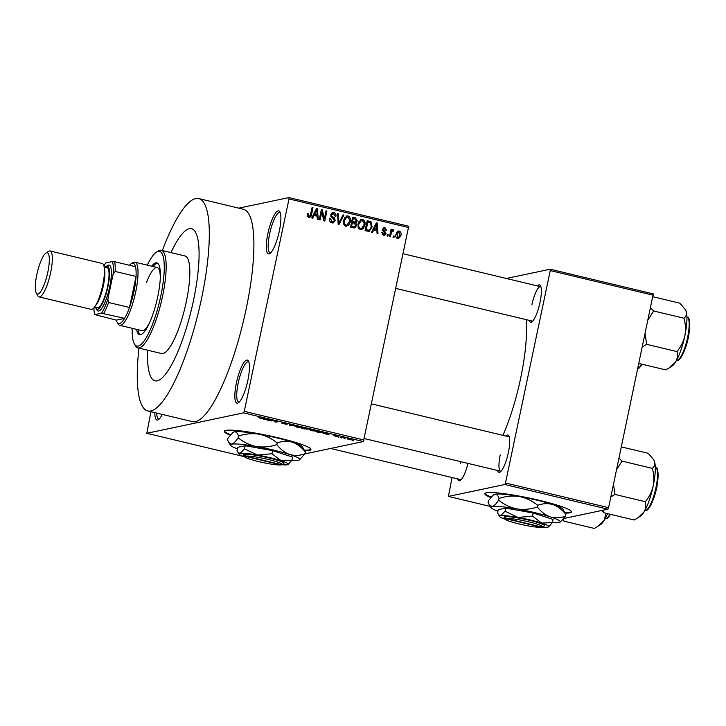 <?xml version="1.0" encoding="UTF-8"?>
<svg xmlns="http://www.w3.org/2000/svg" width="726" height="726" viewBox="0 0 726 726"><rect width="100%" height="100%" fill="white"/><g stroke="black" fill="none" stroke-linecap="round" stroke-linejoin="round"><path stroke-width="1.09" d="M279.31 231.14A22.134 5.309 103.5 0 1 269.881 253.519A22.134 5.309 103.5 0 1 267.885 233.554A22.134 5.309 103.5 0 1 279.864 211.792A22.134 5.309 103.5 0 1 279.31 231.14M280.309 212.845A20.664 4.955 -76.5 0 0 279.8 212.591A20.664 4.955 -76.5 0 0 269.655 233.808A20.664 4.955 -76.5 0 0 270.181 252.775A20.664 4.955 -76.5 0 0 270.744 252.775M247.856 380.406A22.134 5.309 103.5 0 1 238.427 402.785A22.134 5.309 103.5 0 1 236.431 382.82A22.134 5.309 103.5 0 1 248.41 361.058A22.134 5.309 103.5 0 1 247.856 380.406M248.855 362.111A20.664 4.955 -76.5 0 0 248.346 361.857A20.664 4.955 -76.5 0 0 238.201 383.074A20.664 4.955 -76.5 0 0 238.727 402.041A20.664 4.955 -76.5 0 0 239.29 402.041M162.243 414.401A22.134 5.309 103.5 0 1 158.413 419.682A22.134 5.309 103.5 0 1 154.838 412.631M156.725 413.085A20.664 4.955 -76.5 0 0 158.713 418.938A20.664 4.955 -76.5 0 0 159.284 418.947M565.327 513.091A44.268 4.864 -168.1 0 0 571.48 511.93A44.268 4.864 -168.1 0 0 539.59 500.386A44.268 4.864 -168.1 0 0 484.841 493.671A44.268 4.864 -168.1 0 0 490.731 497.519M565.037 512.511A44.268 4.864 -168.1 0 0 571.462 511.63M304.793 450.71A44.268 4.864 -168.1 0 0 310.946 449.548A44.268 4.864 -168.1 0 0 279.056 438.005A44.268 4.864 -168.1 0 0 224.307 431.289A44.268 4.864 -168.1 0 0 230.196 435.137M304.503 450.129A44.268 4.864 -168.1 0 0 310.928 449.249M467.971 463.397A19.185 4.601 103.5 0 1 460.329 480.43A19.185 4.601 103.5 0 1 457.707 478.897M330.611 448.468L460.819 479.641A17.705 4.247 -76.5 0 0 461.201 479.659M537.44 285.908A19.185 4.601 103.5 0 1 540.471 285.735A19.185 4.601 103.5 0 1 539.99 302.497A19.185 4.601 103.5 0 1 531.813 321.89A19.185 4.601 103.5 0 1 529.19 320.357M396.006 288.467L532.312 321.101A17.705 4.247 -76.5 0 0 532.693 321.119M505.804 436.036A19.185 4.601 103.5 0 1 508.835 435.854A19.185 4.601 103.5 0 1 508.354 452.625A19.185 4.601 103.5 0 1 500.178 472.018A19.185 4.601 103.5 0 1 497.555 470.484M500.223 454.966A17.705 4.247 -76.5 0 0 500.668 471.228A17.705 4.247 -76.5 0 0 501.058 471.247M147.596 350.204A78.208 18.767 -76.5 0 0 155.074 380.823A78.208 18.767 -76.5 0 0 193.479 300.491A78.208 18.767 -76.5 0 0 191.492 228.699A78.208 18.767 -76.5 0 0 170.964 252.612A78.208 18.767 -76.5 0 1 191.492 228.699L191.492 228.699A78.208 18.767 -76.5 0 1 193.479 300.491A78.208 18.767 -76.5 0 1 155.074 380.823A78.208 18.767 -76.5 0 1 147.596 350.204M138.965 348.135A109.199 26.2 -76.5 0 0 147.85 410.961A109.199 26.2 -76.5 0 0 201.474 298.803A109.199 26.2 -76.5 0 0 198.706 198.561A109.199 26.2 -76.5 0 0 162.334 250.543M147.85 410.961L192.435 421.634A109.199 26.2 -76.5 0 0 246.06 309.476A109.199 26.2 -76.5 0 0 243.292 209.233L198.706 198.561M502.9 435.346A82.637 19.829 -76.5 0 0 520.633 378.31A82.637 19.829 -76.5 0 0 526.114 319.621M238.8 208.162L288.939 197.572L408.747 226.258L363.381 441.544L243.564 412.858L244.254 411.343L364.071 440.029M348.707 439.593L347.246 438.785L352.201 439.965L348.734 439.466M341.465 437.842L340.576 437.633L342.518 437.215L345.231 437.905L341.547 437.424M333.851 435.736L336.31 436.362L333.887 435.391L336.447 435.745L337.944 436.362L334.813 435.591L337.245 436.562L333.824 435.736M337.018 436.154L336.22 435.7M318.732 432.397L316.128 431.779L318.796 431.217L323.433 432.914L318.759 432.26M304.312 428.948L301.562 428.286L304.23 427.723L308.759 429.111L304.339 428.812M307.261 428.894L307.833 429.229M290.082 425.536L289.22 425.327L289.257 424.138L290.173 424.356L289.91 425.354L295.536 425.645L290.119 425.354M271.17 421.007L270.281 420.799L272.949 420.236L275.499 421.806L278.521 421.57L275.853 422.133L273.303 420.563L271.261 420.59M258.728 417.704L261.387 418.448L264.591 418.23L262.776 418.612L258.792 417.686M259.717 417.895L260.235 418.267M304.893 453.895L363.381 441.544M150.981 411.706L146.797 433.295L243.564 412.858M146.797 433.295L243.292 456.4M263.738 419.229L269.11 419.31L269.264 420.554L263.783 419.02M281.824 423.158L285.581 424.129L282.26 422.777L285.509 423.231L287.387 424.038L283.14 423.113L286.471 424.338L281.761 423.14M285.763 423.884L286.507 424.175M294.801 426.062L299.584 426.598C301.844 427.215 302.524 427.587 301.635 427.705L296.843 427.169L294.756 426.071M309.367 429.556L314.149 430.082C316.409 430.7 317.09 431.072 316.2 431.19L311.409 430.663L309.321 429.565M323.524 433.549L327.952 433.404L328.887 433.631L329.05 434.865L323.569 433.34M338.933 437.233L338.044 437.025L338.96 437.07M345.013 438.695L344.124 438.477L345.041 438.522M353.371 440.691L352.482 440.482L353.399 440.528M394.254 236.186L393.946 237.62L393.065 237.402L393.365 235.968L394.254 236.186L393.274 236.386M392.702 230.877L391.677 231.53L390.406 236.767L389.517 236.558L391.06 229.253L391.94 229.461L391.695 230.632L393.029 229.588L393.791 230.178L393.31 231.158L390.878 231.195M388.174 234.725L387.865 236.159L386.985 235.95L387.285 234.516L388.174 234.725L387.194 234.934M382.221 234.516L385.134 233.355L382.538 229.262L384 227.619L384.98 227.655L386.586 230.233L385.678 230.151L384.789 228.708L383.455 229.325L386.06 233.391L384.435 235.269L383.419 235.233L381.749 232.365L382.666 232.447L384.326 234.226L382.239 234.534M384.789 228.708L382.575 228.999M373.863 229.652L372.465 232.474L371.53 232.247L376.349 222.846L377.275 223.073L377.992 233.799L377.066 233.572L376.93 230.387L372.737 229.897M360.359 229.715L358.145 227.528L358 223.871L361.321 219.379L362.537 219.406C364.824 220.64 365.605 222.637 364.86 225.387L363.218 228.781L360.359 229.715M345.794 226.222L343.579 224.044L343.434 220.386L346.756 215.894L347.972 215.921C350.259 217.156 351.039 219.152 350.295 221.902L348.652 225.296L345.794 226.222M308.822 217.373L307.588 216.33L307.57 213.78L308.486 213.861L309.113 216.212L310.229 215.676L312.089 207.464L312.979 207.681L311.545 214.497C311.372 216.384 310.474 217.337 308.822 217.373L309.657 217.401M307.67 216.52L310.229 215.676M408.829 227.61L289.012 198.924L244.254 411.343M314.077 215.341L312.679 218.163L311.753 217.936L316.563 208.534L317.498 208.761L318.206 219.488L317.28 219.261L317.144 216.076L312.96 215.577M321.8 211.901L320.112 219.942L319.222 219.724L321.337 209.678L322.29 209.905L324.331 218.853L326.028 210.803L326.909 211.012L324.794 221.058L323.841 220.831L321.8 211.901L320.828 212.101M333.679 213.725L331.673 214.941L331.737 216.03L334.423 217.927L335.258 220.64L333.198 222.946L331.882 222.891C330.012 222.22 329.268 220.858 329.658 218.798L330.575 218.88L332.209 221.739L333.152 221.775L334.368 220.45L330.793 214.696L332.708 212.509L333.896 212.546C335.584 213.135 336.256 214.351 335.929 216.185L335.022 216.103L333.679 213.725L330.956 214.125M343.924 215.087L339.024 224.47L338.153 224.261L337.644 213.58L338.561 213.807L338.788 223.172L342.999 214.869L343.924 215.087L342.754 215.332M356.575 225.568L354.669 227.955L350.504 227.22L352.627 217.174L355.377 217.827L357.283 220.94L355.885 222.818L356.575 225.568L355.568 225.786M372.093 227.047L369.144 231.385L365.069 230.705L367.193 220.659L371.04 221.775L372.093 227.047L371.113 227.256M400.943 235.378L398.592 238.663L397.657 238.645C395.96 237.747 395.407 236.286 395.988 234.271L398.32 231.059L399.255 231.077C400.933 231.948 401.496 233.382 400.943 235.378L399.953 235.587M563.848 518.5L607.898 509.189L504.806 484.505L505.487 482.99L608.588 507.674L607.898 509.189M452.035 477.536L448.414 496.412L504.806 484.505M448.414 496.412L490.295 506.439M506.367 278.466L550.172 269.219L653.273 293.903L608.588 507.674M653.346 295.255L550.254 270.571L505.487 482.99M550.254 270.571L550.172 269.219M509.271 436.943A17.705 4.247 -76.5 0 0 508.917 436.78L371.676 403.919M460.756 461.672A17.705 4.247 -76.5 0 0 460.375 463.388M540.906 286.815A17.705 4.247 -76.5 0 0 540.552 286.661A17.705 4.247 -76.5 0 0 531.859 304.847M289.012 198.924L288.939 197.572M307.515 214.07L308.486 213.861M307.588 216.529L308.704 216.003M312.008 207.881L312.979 207.681M309.63 216.194L308.849 217.383M316.318 209.006L317.498 208.761M316.364 214.987L316.427 215.903M313.432 214.642L317.09 214.832L316.872 209.705L314.621 214.243L317.09 214.832M314.912 211.756L316.064 211.511M313.523 214.469L314.621 214.243M315.855 209.923L316.872 209.705M321.246 210.123L322.29 209.905M321.001 211.284L321.173 212.028M323.433 219.043L324.331 218.853M325.938 211.221L326.909 211.012M323.778 218.971L323.605 219.796M329.613 219.08L330.575 218.88M330.248 221.911L332.209 221.739M330.684 222.065L333.152 221.775M332 212.8L333.896 212.546M332.372 212.872L333.887 213.789M330.729 215.141L331.673 214.941M330.838 216.221L331.737 216.03M331.464 217.364L332.898 218.254L334.423 217.927M334.241 220.858L335.258 220.64M333.524 221.639L332.399 222.982M337.663 213.998L338.561 213.807M338.116 223.318L338.788 223.172M345.993 216.166L347.972 215.921M346.447 216.239L347.954 217.165M349.306 222.111L350.295 221.902M347.908 224.588L347.128 225.623L348.652 225.296M347.128 225.623L346.248 226.303M344.269 225.296L346.946 225.069L349.415 221.657L349.515 219.297L347.727 217.092L346.801 217.074L344.315 220.613C343.761 222.646 344.333 224.125 346.03 225.051L346.946 225.069M346.801 217.074L344.333 217.845M343.353 220.813L344.315 220.613M344.514 225.369L346.03 225.051M352.482 217.827L355.377 217.827M353.852 218.154L355.404 219.089M356.294 221.149L357.283 220.94M355.758 221.258L354.361 223.136L355.885 222.818M354.805 226.694L353.825 227.973M350.613 226.694L354.46 226.802L355.686 225.369L354.134 223.154L352.382 222.728L351.638 226.258L354.46 226.802M351.602 222.002L353.989 222.347M352.291 218.762L353.263 218.553L352.627 221.557L355.404 222.056L353.88 222.383M351.656 221.766L352.627 221.557M353.716 222.401L355.241 222.083L356.366 220.895L354.805 218.925L353.263 218.553M351.411 222.936L352.382 222.728M350.667 226.458L351.638 226.258M351.992 227.029L353.517 226.703M360.559 219.651L362.537 219.406M361.013 219.724L362.519 220.65M363.871 225.595L364.86 225.387M362.474 228.082L361.693 229.107L363.218 228.781M361.693 229.107L360.813 229.788M358.835 228.79L361.512 228.554L363.98 225.142L364.08 222.782L362.292 220.586L361.366 220.559L358.88 224.098C358.326 226.14 358.898 227.619 360.595 228.536L361.512 228.554M361.366 220.559L358.898 221.33M357.918 224.307L358.88 224.098M359.08 228.862L360.595 228.536M367.047 221.312L369.516 222.092L371.04 221.775M369.516 222.092L370.069 222.619M369.643 229.96L368.327 231.431M365.178 230.187L369.089 230.196L370.342 229.198L371.213 226.821L370.623 222.918L367.828 222.047L366.203 229.743L369.089 230.196M366.857 222.247L367.828 222.047M365.232 229.951L366.203 229.743M366.276 230.441L367.801 230.124M376.104 223.318L377.275 223.073M376.15 229.298L376.204 230.215M373.218 228.953L376.876 229.144L376.658 224.025L374.407 228.554L376.876 229.144M374.698 226.067L375.85 225.831M373.309 228.79L374.407 228.554M375.632 224.243L376.658 224.025M381.731 232.647L382.666 232.447M383.301 227.946L384.98 227.655M383.455 227.982L384.644 228.681M382.493 229.525L383.455 229.325M382.529 230.224L383.609 229.997M382.094 230.323L384.399 232.111M385.061 233.6L386.06 233.391M384.39 234.217L383.609 235.269M390.969 229.67L391.94 229.461M390.724 230.832L391.695 230.632M391.505 229.906L392.267 230.496L393.791 230.178M392.267 230.496L392.049 230.95M391.178 231.204L390.161 231.848M390.524 231.775L391.677 231.53M390.225 233.191L391.205 232.982M397.594 231.367L399.255 231.077M397.73 231.394L398.864 232.084M398.855 237.42L397.803 238.672M396.523 237.956L398.402 237.611L400.035 235.233L399.01 232.111L396.523 232.619M399.01 232.111L396.877 234.48L397.902 237.602L396.487 237.901M395.906 234.68L396.877 234.48M268.584 419.192L268.339 420.336M267.558 419.084L265.916 419.256L268.384 419.846L268.52 419.174L268.366 419.982M268.384 419.846L268.457 419.156L267.513 419.283M275.009 421.398L274.9 421.906M289.456 424.184L289.22 425.327M290.119 424.347L289.91 425.354M299.312 426.534L295.482 426.008M295.7 426.008L297.152 427.106L300.755 427.487L299.284 426.661M301.036 427.006L300.755 427.487M304.838 427.868L304.012 428.168L307.951 428.63M307.824 428.903L304.811 428.004M303.786 427.823L302.76 428.431L307.062 428.866M305.474 428.522L303.704 428.24M306.907 429.211L305.446 428.658M313.877 430.019L310.047 429.493M310.265 429.493L311.717 430.591L315.32 430.981L313.85 430.155M315.601 430.491L315.32 430.981M319.376 431.489L317.326 431.925L322.553 432.705L319.404 431.353M322.19 432.034L322.553 432.705M328.361 433.504L328.125 434.647M328.324 433.495L328.152 434.293M327.299 433.603L325.693 433.567L328.161 434.157L327.344 433.395M328.306 433.486L328.161 434.157M350.44 439.103L347.999 438.74M348.19 438.749L349.015 439.539L351.565 439.393M351.302 439.756L350.422 439.221M224.452 431.026A44.268 4.864 -168.1 0 0 230.587 434.674M484.977 493.408A44.268 4.864 -168.1 0 0 491.121 497.056M136.561 329.35A36.89 8.848 -76.5 0 0 139.61 334.632A36.89 8.848 -76.5 0 0 157.733 296.743A36.89 8.848 -76.5 0 0 156.798 262.876A36.89 8.848 -76.5 0 0 151.68 266.206M157.46 263.157A36.89 8.848 -76.5 0 0 153.068 266.533M132.177 328.297A48.696 11.68 -76.5 0 0 134.41 343.97A48.696 11.68 -76.5 0 0 160.773 296.099A48.696 11.68 -76.5 0 0 156.38 252.194A48.696 11.68 -76.5 0 0 147.296 265.153M156.38 252.194L158.023 251.114A50.176 12.033 103.5 0 1 161.281 250.288A50.176 12.033 103.5 0 1 162.551 296.353A50.176 12.033 103.5 0 1 137.913 347.881A50.176 12.033 103.5 0 1 135.381 345.676L134.41 343.97M137.913 347.881L161.599 353.553A50.176 12.033 -76.5 0 0 186.237 302.025A50.176 12.033 -76.5 0 0 184.967 255.96L161.281 250.288M146.552 282.423A32.461 7.786 103.5 0 1 157.161 267.513A32.461 7.786 103.5 0 1 160.301 277.813M149.502 322.907A32.461 7.786 103.5 0 1 142.042 330.657L119.745 325.321A32.461 7.786 103.5 0 1 118.111 323.896L117.131 322.19A30.991 7.432 -76.5 0 0 119.563 323.56A30.991 7.432 -76.5 0 0 124.591 318.378A30.991 7.432 -76.5 0 0 129.5 307.488A30.991 7.432 -76.5 0 0 136.043 276.443A30.991 7.432 -76.5 0 0 135.481 266.714A30.991 7.432 -76.5 0 0 132.268 263.275A30.991 7.432 -76.5 0 0 131.116 263.783A30.991 7.432 -76.5 0 0 129.482 265.271M137.949 329.677A36.89 8.848 -76.5 0 0 140.336 334.677M638.762 364.479A29.702 7.124 -76.5 0 0 639.17 363.517M131.116 263.783L132.758 262.712A32.461 7.786 103.5 0 1 133.956 262.177A32.461 7.786 103.5 0 1 134.864 262.177A32.461 7.786 103.5 0 1 135.299 293.776A32.461 7.786 103.5 0 1 120.652 325.33A32.461 7.786 103.5 0 1 119.745 325.321M117.131 322.19A30.991 7.432 -76.5 0 1 116.351 320.121L124.591 318.378L101.495 313.215A29.512 7.079 -76.5 0 0 107.838 299.139L113.12 274.119A29.512 7.079 -76.5 0 0 112.385 261.541L105.742 262.948A29.512 7.079 -76.5 0 0 103.927 266.006M107.838 299.139L108.601 302.488L129.5 307.488L136.043 276.443L115.144 271.442L113.12 274.119M93.899 307.897A29.512 7.079 -76.5 0 0 94.852 314.612L101.495 313.215M94.852 314.612L116.351 320.121M112.385 261.541L114.581 261.705A30.991 7.432 103.5 0 1 115.144 271.442M135.481 266.714L114.581 261.705M108.601 302.488A30.991 7.432 103.5 0 1 103.691 313.378M47.807 272.241A21.254 5.1 -76.5 0 0 45.892 253.084A21.254 5.1 -76.5 0 0 36.835 274.564A21.254 5.1 -76.5 0 0 36.3 293.132A21.254 5.1 -76.5 0 0 47.807 272.241M45.892 253.084L48.515 251.359A23.613 5.663 103.5 0 1 50.049 250.969A23.613 5.663 103.5 0 1 50.648 272.649A23.613 5.663 103.5 0 1 39.05 296.898A23.613 5.663 103.5 0 1 37.861 295.863L36.3 293.132M95.56 307.397A22.134 5.309 -76.5 0 0 95.959 308.296A22.134 5.309 -76.5 0 0 107.947 286.534A22.134 5.309 -76.5 0 0 105.951 266.578A22.134 5.309 -76.5 0 0 105.188 267.213M105.951 266.578L107.584 265.507A23.613 5.663 103.5 0 1 109.717 286.788A23.613 5.663 103.5 0 1 96.93 310.002L95.959 308.296M104.136 266.959L107.04 267.649A20.664 4.955 103.5 0 1 107.566 286.616A20.664 4.955 103.5 0 1 97.42 307.833L94.516 307.143M50.049 250.969L102.157 263.447A23.613 5.663 103.5 0 1 102.747 285.127A23.613 5.663 103.5 0 1 91.158 309.376L39.05 296.898M638.971 363.472L665.778 369.888L669.517 367.701L675.706 361.775A29.702 7.124 -76.5 0 0 684.818 335.947C683.393 341.81 680.779 347.019 676.959 351.593C677.93 355.087 677.512 358.481 675.706 361.775A29.702 7.124 -76.5 0 1 672.158 365.968L669.699 367.583M642.492 346.774L646.63 344.324L676.959 351.593M646.63 344.324L645.151 334.169M683.992 318.233C685.607 324.123 685.879 330.021 684.818 335.947A29.702 7.124 -76.5 0 0 686.251 311.744C686.814 314.349 686.061 316.509 683.992 318.233L653.654 310.973L650.678 307.951M648.245 319.476L653.654 310.973M653.028 296.762L679.835 303.178L685.308 309.548L686.251 311.744A29.702 7.124 -76.5 0 0 685.562 309.993A29.702 7.124 -76.5 0 0 685.462 309.83M562.677 519.934L563.957 521.168L563.567 518.854M563.957 521.168L594.295 528.428L598.033 526.25L604.223 520.324A29.702 7.124 -76.5 0 0 607.535 513.645M605.929 513.255L604.223 520.324A29.702 7.124 -76.5 0 1 600.674 524.517L598.215 526.123M601.564 510.532L603.805 512.747L634.143 520.016L637.882 517.829L644.071 511.903A29.702 7.124 -76.5 0 0 653.182 486.075C651.757 491.938 649.144 497.147 645.323 501.72C646.294 505.214 645.877 508.608 644.071 511.903A29.702 7.124 -76.5 0 1 640.523 516.095L638.063 517.711M603.805 512.747L603.397 510.142M610.856 496.902L614.995 494.451L645.323 501.72M614.995 494.451L613.515 484.296M652.356 468.361C653.972 474.241 654.244 480.149 653.182 486.075A29.702 7.124 -76.5 0 0 654.616 461.872C655.179 464.477 654.425 466.637 652.356 468.361L622.019 461.101L619.033 458.079M616.61 469.604L622.019 461.101M621.392 446.889L648.2 453.305L653.672 459.676L654.616 461.872A29.702 7.124 -76.5 0 0 653.926 460.121A29.702 7.124 -76.5 0 0 653.827 459.948M245.715 456.11A19.185 2.105 -168.1 0 1 267.84 459.349A19.185 2.105 -168.1 0 1 282.006 464.676A19.185 2.105 -168.1 0 1 281.833 464.758L245.715 456.11L244.626 454.34L243.863 454.503A20.664 2.269 -168.1 0 0 243.555 455.093L244.689 456.808A19.185 2.105 -168.1 0 0 260.997 462.153A19.185 2.105 -168.1 0 0 281.071 464.921L281.461 464.667M282.006 464.676L283.739 463.56A20.664 2.269 -168.1 0 0 268.429 457.807A20.664 2.269 -168.1 0 0 244.626 454.34M271.969 453.723L257.467 455.057L244.544 448.85L240.016 453.405L237.956 452.298L237.066 450.429L237.72 447.307L245.206 445.728L272.631 450.61L292.569 457.071L291.916 460.184L281.144 460.729L271.969 453.723L272.631 450.61M288.104 464.468L291.916 460.184M244.544 448.85L245.206 445.728M291.852 460.284A35.42 3.893 -168.1 0 0 298.586 460.193A35.42 3.893 -168.1 0 0 299.502 459.867A35.42 3.893 -168.1 0 0 289.783 454.521A35.42 3.893 -168.1 0 0 256.351 446.517A35.42 3.893 -168.1 0 0 231.712 444.185A35.42 3.893 -168.1 0 0 230.614 445.356A35.42 3.893 -168.1 0 0 237.411 448.804M299.502 459.867L304.984 453.75C299.902 455.665 294.838 455.919 289.783 454.521C284.882 452.715 280.563 449.421 276.833 444.63C270.099 446.889 263.275 447.515 256.351 446.517C249.59 445.102 243.509 442.179 238.11 437.742C235.75 441.435 233.618 443.577 231.712 444.185L228.808 442.615L227.556 439.974L227.91 438.286L233.028 432.406L234.316 431.843C236.131 431.661 237.52 433.068 238.473 436.054C245.197 433.794 252.022 433.168 258.946 434.175C265.707 435.582 271.787 438.513 277.187 442.951C282.269 441.036 287.342 440.782 292.387 442.179C297.288 443.985 301.608 447.28 305.347 452.071L302.279 446.69A35.42 3.893 -168.1 0 0 292.387 442.179A35.42 3.893 -168.1 0 0 258.946 434.175A35.42 3.893 -168.1 0 0 234.316 431.843A35.42 3.893 -168.1 0 0 233.391 432.17L233.019 432.406M304.984 453.75L305.347 452.071M276.833 444.63L277.187 442.951M238.11 437.742L238.473 436.054M281.851 464.758A25.083 2.759 -168.1 0 0 287.378 464.749A25.083 2.759 -168.1 0 0 288.031 464.522A25.083 2.759 -168.1 0 0 281.144 460.729A25.083 2.759 -168.1 0 0 257.467 455.057A25.083 2.759 -168.1 0 0 240.016 453.405A25.083 2.759 -168.1 0 0 239.235 454.24A25.083 2.759 -168.1 0 0 244.798 456.944M243.863 454.503L244.952 456.273L281.071 464.921M244.952 456.273A19.185 2.105 -168.1 0 0 244.689 456.808M506.249 518.491A19.185 2.105 -168.1 0 1 528.365 521.731A19.185 2.105 -168.1 0 1 542.531 527.058A19.185 2.105 -168.1 0 1 542.367 527.14L506.249 518.491L505.151 516.721L504.388 516.885A20.664 2.269 -168.1 0 0 504.08 517.475L505.223 519.19A19.185 2.105 -168.1 0 0 521.522 524.535A19.185 2.105 -168.1 0 0 541.605 527.303L541.986 527.049M542.531 527.058L544.264 525.942A20.664 2.269 -168.1 0 0 528.955 520.188A20.664 2.269 -168.1 0 0 505.151 516.721M532.503 516.104L517.992 517.438L505.078 511.222L500.541 515.787L498.49 514.68L497.6 512.801L498.254 509.688L505.732 508.109L533.156 512.992L553.103 519.453L552.45 522.566L541.678 523.11L532.503 516.104L533.156 512.992M548.638 526.84L552.45 522.566M505.078 511.222L505.732 508.109M552.386 522.666A35.42 3.893 -168.1 0 0 559.12 522.575A35.42 3.893 -168.1 0 0 560.036 522.248A35.42 3.893 -168.1 0 0 550.317 516.903A35.42 3.893 -168.1 0 0 516.876 508.899A35.42 3.893 -168.1 0 0 492.246 506.567A35.42 3.893 -168.1 0 0 491.148 507.737A35.42 3.893 -168.1 0 0 497.936 511.186M560.036 522.248L565.518 516.132C560.436 518.046 555.363 518.3 550.317 516.903C545.417 515.097 541.097 511.803 537.358 507.011C530.633 509.271 523.809 509.897 516.876 508.899C510.124 507.483 504.044 504.561 498.644 500.123C496.285 503.817 494.152 505.958 492.246 506.567L489.342 504.997L488.09 502.356L488.444 500.668L493.553 494.787L494.842 494.224C496.666 494.043 498.054 495.45 498.998 498.435C505.732 496.176 512.556 495.549 519.48 496.557C526.241 497.963 532.312 500.895 537.712 505.323C542.803 503.417 547.867 503.163 552.922 504.561C557.822 506.367 562.142 509.661 565.872 514.453L562.813 509.062A35.42 3.893 -168.1 0 0 552.922 504.561A35.42 3.893 -168.1 0 0 519.48 496.557A35.42 3.893 -168.1 0 0 494.842 494.224A35.42 3.893 -168.1 0 0 493.925 494.551L493.553 494.787M565.518 516.132L565.872 514.453M537.358 507.011L537.712 505.323M498.644 500.123L498.998 498.435M542.376 527.13A25.083 2.759 -168.1 0 0 547.912 527.13A25.083 2.759 -168.1 0 0 548.566 526.904A25.083 2.759 -168.1 0 0 541.678 523.11A25.083 2.759 -168.1 0 0 517.992 517.438A25.083 2.759 -168.1 0 0 500.541 515.787A25.083 2.759 -168.1 0 0 499.769 516.622A25.083 2.759 -168.1 0 0 505.332 519.326M504.388 516.885L505.487 518.654L541.605 527.303M505.487 518.654A19.185 2.105 -168.1 0 0 505.223 519.19M310.565 214.705L311.545 214.497M331.573 217.337L332.989 217.038M338.035 221.666L338.77 221.512M352.772 222.274L354.297 221.956M368.155 221.575L369.67 221.249M383.019 230.977L384.535 230.659M290.155 424.356L289.983 425.182M637.909 368.509A22.134 5.309 -76.5 0 0 641.575 364.089M642.093 364.216A21.254 5.1 103.5 0 1 638.826 367.891M104.344 268.647A20.664 4.955 103.5 0 1 103.382 285.617A20.664 4.955 103.5 0 1 95.469 305.728M687.041 317.18C689.537 316.436 690.163 322.045 688.938 334.014C687.123 347.427 680.062 361.376 677.712 360.241L676.732 360.232A22.134 5.309 -76.5 0 0 677.349 360.232A22.134 5.309 -76.5 0 0 687.331 338.715A22.134 5.309 -76.5 0 0 687.041 317.18L686.923 317.153M688.429 318.732A21.254 5.1 103.5 0 1 687.676 340.095A21.254 5.1 103.5 0 1 678.674 359.479M610.521 514.353L607.481 518.192L605.239 518.772A22.134 5.309 -76.5 0 0 605.856 518.781A22.134 5.309 -76.5 0 0 609.94 514.217M610.457 514.344A21.254 5.1 103.5 0 1 607.19 518.019M655.406 467.308C657.901 466.564 658.527 472.172 657.293 484.142C655.487 497.546 648.427 511.503 646.076 510.369L645.096 510.36A22.134 5.309 -76.5 0 0 645.713 510.36A22.134 5.309 -76.5 0 0 655.696 488.843A22.134 5.309 -76.5 0 0 655.406 467.308L655.288 467.272M656.794 468.86A21.254 5.1 103.5 0 1 656.041 490.222A21.254 5.1 103.5 0 1 647.038 509.607M309.521 216.221L307.996 216.548M642.156 364.234L639.116 368.064L637.882 368.654M540.552 286.661L403.311 253.791M364.37 438.595L500.668 471.228M134.864 262.177L157.161 267.513M230.614 445.356L228.808 442.615M239.235 454.24L237.956 452.298M491.148 507.737L489.342 504.997M499.769 516.622L498.49 514.68"/></g></svg>
